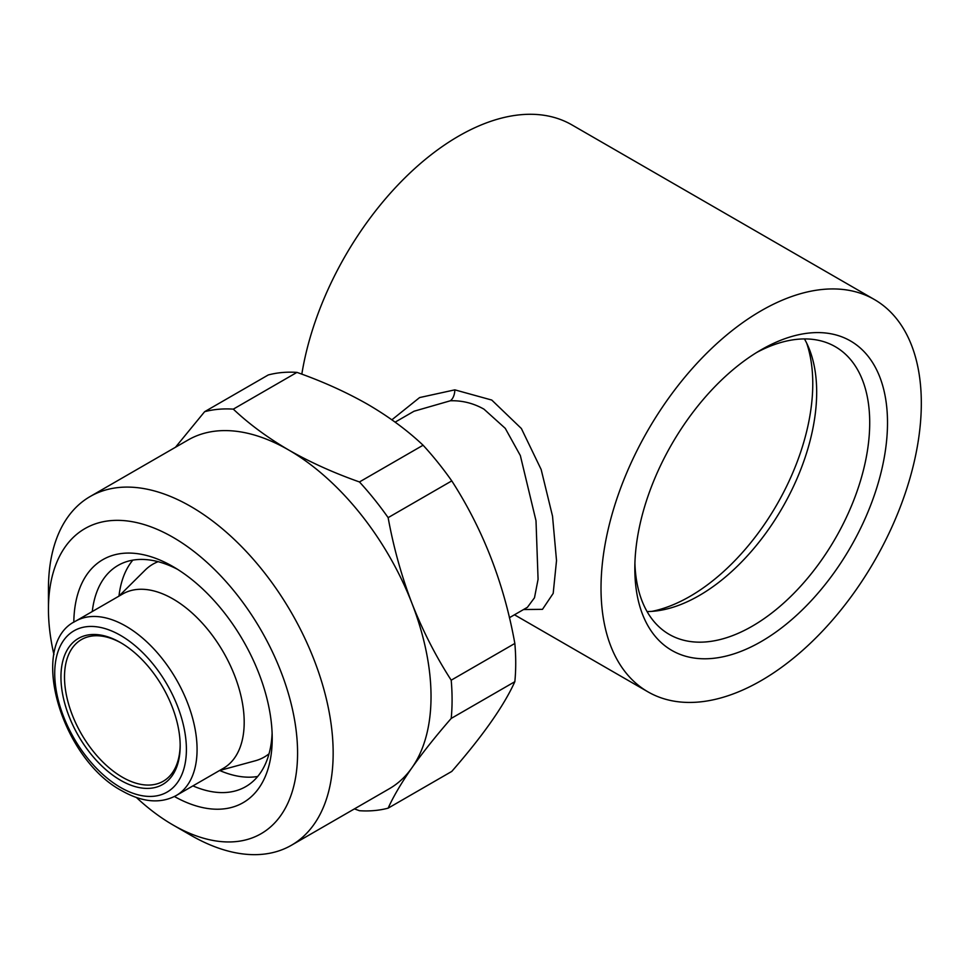 <?xml version="1.0" encoding="UTF-8"?>
<svg xmlns="http://www.w3.org/2000/svg" width="969" height="969" viewBox="0 0 969 969"><rect width="100%" height="100%" fill="white"/><g stroke="black" fill="none" stroke-linecap="round" stroke-linejoin="round"><path stroke-width="1.45" d="M257.706 776.472A127.714 73.741 60 0 1 219.672 770.488M272.119 733.109A127.714 73.741 60 0 1 245.763 786.622A127.714 73.741 60 0 1 192.94 785.883M73.814 622.255A140.299 80.996 60 0 1 173.015 566.599L173.015 566.599A140.299 80.996 60 0 1 272.216 738.426A140.299 80.996 60 0 1 174.42 796.506M53.937 654.644A176.164 101.709 60 0 1 48.45 609.235A176.164 101.709 60 0 1 173.015 537.323A176.164 101.709 60 0 1 297.58 753.07A176.164 101.709 60 0 1 173.015 824.982L173.015 824.982A176.164 101.709 60 0 1 136.435 797.523M190.808 835.266A201.322 116.232 60 0 1 190.808 835.254L173.015 824.982L190.808 835.254A201.322 116.232 60 0 0 291.463 845.234L389.344 788.73A201.322 116.232 60 0 0 411.958 767.739C401.457 782.795 393.511 796.264 388.133 808.158L451.772 771.421C482.853 735.798 503.88 705.892 514.842 681.691L451.203 718.429C435.784 736.137 422.702 752.574 411.958 767.739A201.322 116.232 60 0 0 411.958 603.36C422.714 630.686 435.796 656.304 451.203 680.19L514.842 643.452A220.193 127.133 60 0 1 514.842 681.691M48.45 609.235L48.45 588.692A201.322 116.232 60 0 1 90.141 496.528A201.322 116.232 60 0 1 190.808 506.496A201.322 116.232 60 0 1 322.326 683.908A201.322 116.232 60 0 1 291.463 845.234M90.141 496.528L188.022 440.023A201.322 116.232 60 0 1 288.677 449.991C310.007 462.177 333.59 472.824 359.451 481.956L423.09 445.219A220.193 127.133 60 0 1 451.772 480.89L388.133 517.64C393.547 547.364 401.481 575.937 411.958 603.36A201.322 116.232 60 0 0 288.677 449.991C267.408 437.54 248.948 423.925 233.311 409.136A220.193 127.133 60 0 0 204.629 411.692L268.268 374.955A220.193 127.133 60 0 1 296.95 372.387L233.311 409.136M423.09 445.219C407.271 430.284 388.823 416.67 367.723 404.352C346.163 392.07 322.58 381.423 296.95 372.387M120.556 642.604A84.303 48.668 -120 0 0 60.95 677.016A84.303 48.668 -120 0 0 120.556 780.275A84.303 48.668 -120 0 0 180.173 745.851A84.303 48.668 -120 0 0 120.556 642.604L120.556 642.604M121.452 643.125A81.784 47.215 -120 0 0 81.444 639.576A81.784 47.215 -120 0 0 68.908 705.117A81.784 47.215 -120 0 0 122.336 777.186A81.784 47.215 -120 0 0 163.228 781.244A81.784 47.215 -120 0 0 180.161 744.81M761.162 349.797L761.174 349.797A178.671 103.162 -60 0 1 887.507 422.75A178.671 103.162 -60 0 1 761.174 641.575A178.671 103.162 -60 0 1 634.828 568.633A178.671 103.162 -60 0 1 761.162 349.797A178.671 103.162 -60 0 1 761.174 349.797M756.632 352.51A166.087 95.895 -60 0 1 835.314 346.708A166.087 95.895 -60 0 1 860.775 479.8A166.087 95.895 -60 0 1 752.271 626.168A166.087 95.895 -60 0 1 669.228 634.392A166.087 95.895 -60 0 1 634.913 563.352M804.452 338.932A166.087 95.895 -60 0 1 808.945 348.198A166.087 95.895 -60 0 1 699.23 595.547A166.087 95.895 -60 0 1 657.333 610.809A166.087 95.895 -60 0 1 647.05 611.548M806.705 343.196A173.645 100.255 -60 0 1 689.989 596.371A173.645 100.255 -60 0 1 651.871 611.378M509.415 617.701L527.427 607.297L534.488 597.764L538.074 579.292L536.002 520.741L520.341 455.563L505.261 428.346L483.967 409.16C473.441 403.225 462.249 400.427 450.391 400.766L414.042 411.231M391.876 419.807L419.613 397.569L454.836 389.853L491.755 400.052L521.383 428.528L541.162 469.517L552.524 516.138L556.521 560.591L553.19 593.379L542.483 609.344L523.539 609.537M874.413 299.542A226.492 130.767 -60 0 1 909.128 481.036A226.492 130.767 -60 0 1 761.174 680.613A226.492 130.767 -60 0 1 647.922 691.83A226.492 130.767 -60 0 1 613.207 510.348A226.492 130.767 -60 0 1 761.174 310.758A226.492 130.767 -60 0 1 874.413 299.542L571.904 124.892A226.492 130.767 120 0 0 458.664 136.108A226.492 130.767 120 0 0 301.819 374.155M173.015 598.963A100.667 58.116 60 0 1 238.774 687.663A100.667 58.116 60 0 1 223.342 768.332L176.225 795.525A100.667 58.116 60 0 0 191.656 714.868A100.667 58.116 60 0 0 125.897 626.168A100.667 58.116 60 0 0 75.57 621.177L122.688 593.973A100.667 58.116 60 0 1 173.015 598.963M219.539 770.525L255.283 760.786A111.362 64.293 -120 0 0 269.031 753.797M158.104 561.681A111.362 64.293 -120 0 0 145.18 570.087L118.884 596.177M118.981 596.08A127.714 73.741 60 0 1 132.814 560.143M388.133 808.158A220.193 127.133 60 0 1 359.451 810.714L354.412 808.885M451.203 680.19A220.193 127.133 60 0 1 451.203 718.429M359.451 481.956A220.193 127.133 60 0 1 388.133 517.64M514.842 643.452C504.11 583.689 483.095 529.498 451.772 480.89M175.474 447.266L204.629 411.692M92.273 611.536A127.714 73.741 60 0 1 118.048 565.411A127.714 73.741 60 0 1 177.569 569.348M454.836 389.853A12.585 7.764 -90.7 0 1 450.391 400.766M120.556 635.41A93.109 53.755 60 0 1 186.399 749.449A93.109 53.755 60 0 1 120.556 787.458A93.109 53.755 60 0 1 54.724 673.419A93.109 53.755 60 0 1 120.556 635.41M514.466 614.782L647.922 691.83M75.57 621.177C27.423 644.094 61.132 758.933 122.118 790.922C142.528 802.417 160.563 803.955 176.225 795.525M395.134 422.145L414.175 411.147"/></g></svg>
